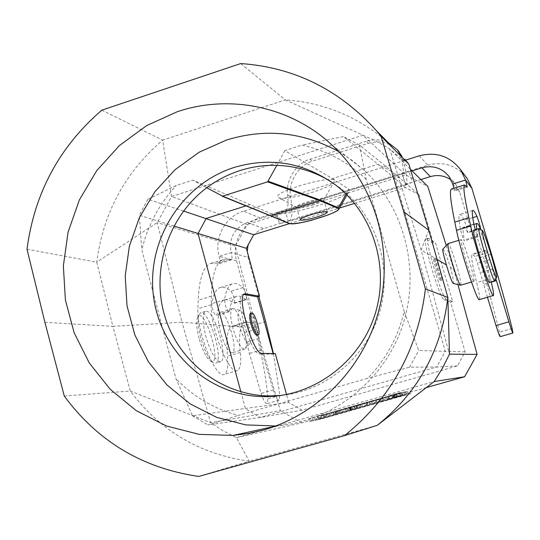 <?xml version="1.0" encoding="UTF-8"?>
<svg xmlns="http://www.w3.org/2000/svg" width="540" height="540" viewBox="0 0 540 540"><rect width="100%" height="100%" fill="white"/><g stroke="black" fill="none" stroke-linecap="round" stroke-linejoin="round"><path stroke-width="0.41" stroke-dasharray="2.7 2.03" d="M388.334 142.675C358.331 116.843 324 102.573 285.356 99.873L362.988 135.196L171.544 196.479L247.131 224.552L405.689 174.94L427.748 186.341M408.841 164.099L387.902 147.771L374.746 140.434L362.988 135.196L405.689 174.94M278.735 197.647L278.802 197.681C284.938 201.42 330.237 188.69 333.923 182.189C341.989 171.842 267.496 192.706 278.735 197.647M198.673 476.442L249.217 461.194L236.419 437.67L223.162 430.792L210.634 422.692L182 322.232L239.672 326.822C243.763 339.154 247.219 344.675 250.027 343.386C251.316 340.902 250.857 335.624 248.643 327.537L256.244 328.144L235.292 246.085L247.131 224.552M64.28 396.043L130.289 391.041L210.634 422.692L280.341 410.65L256.244 328.144M248.643 327.537C245.835 317.534 242.953 311.816 239.996 310.379C237.445 310.912 237.337 316.393 239.672 326.822M27 249.224L96.755 262.163L112.887 326.376L182 322.232L157.234 222.649L235.292 246.085M410.4 169.27L389.732 148.925L421.106 250L437.089 259.443M442.847 249.183C444.042 249.48 446.56 255.521 450.387 267.3L453.701 269.264L457.907 284.54M446.276 245.525L453.701 269.264M450.387 267.3C452.993 277.121 453.958 282.501 453.283 283.433M428.807 230.189L421.106 250L449.476 354.152M426.317 238.943L425.824 238.882C421.963 239.2 440.215 300.098 444.096 299.808L446.283 299.167L452.655 301.428L435.544 243L428.483 238.282L426.317 238.943L433.465 243.628L435.544 243M446.283 299.167C442.456 299.437 424.197 238.525 427.997 238.221L428.483 238.282M439.742 269.879C437.468 262.393 435.861 258.41 434.936 257.931C433.505 258.174 440.714 281.819 441.794 280.415C442.179 279.545 441.49 276.028 439.742 269.879M243.857 294.435L242.507 294.503C233.908 296.291 251.222 355.765 259.875 354.058L261.954 353.444M273.112 353.545L273.281 354.146L259.875 354.058M250.56 313.328C252.457 313.834 254.462 317.588 256.561 324.594C258.1 330.642 258.269 334.213 257.081 335.306M44.908 322.312L112.887 326.376L130.289 391.041C160.07 430.738 199.712 454.127 249.217 461.194L377.278 425.324M183.492 211.012L147.859 199.3L176.263 185.504L192.881 180.164L270.884 213.529C279.578 218.356 344.027 200.151 348.995 191.45L348.8 189.108L346.086 194.117M444.096 299.808L450.563 302.042L465.143 351.877L457.461 365.911L302.056 410.204L288.711 402.455L192.524 415.766L175.946 378.702L141.811 249.777C147.764 225.308 159.253 203.891 176.263 185.504M173.907 226.037L139.313 215.271L141.811 249.777M465.143 351.877L418.716 350.487L404.217 311.486C398.054 337.129 385.931 359.377 367.835 378.223L238.268 415.388C214.07 408.915 193.293 396.691 175.946 378.702M354.517 203.378L405.452 187.522L419.175 194.805L393.208 172.314L359.485 145.051L366.161 179.341L404.217 311.486M405.452 187.522L377.96 164.248L343.4 136.573L301.914 145.118C326.315 150.41 347.733 161.818 366.161 179.341M457.461 365.911L436.678 367.018L445.264 351.317L393.208 172.314L377.96 164.248L332.444 178.612L284.789 150.619L301.914 145.118M302.056 410.204L260.226 417.433L208.035 424.973L238.268 415.388M240.874 391.831L245.457 408.76L260.226 417.433L436.678 367.018L409.59 367.187L367.835 378.223M284.789 150.619L276.851 165.355M332.444 178.612L348.8 189.108M206.719 187.778L192.881 180.164M330.622 181.4L340.355 188.123C376.13 215.649 392.688 266.288 379.883 311.425C367.132 356.582 326.477 390.953 281.549 395.395M338.688 151.598L351.662 160.049L363.683 169.938C404.858 207.698 421.018 271.363 402.314 326.356C383.643 381.355 332.174 421.612 276.703 425.918L275.771 425.993M289.501 223.607L339.532 208.042M288.711 402.455L286.538 394.531M419.175 194.805L433.465 243.628M101.797 110.16L162.675 140.157C125.145 172.22 103.174 212.888 96.755 262.163L157.234 222.649L171.544 196.479L162.675 140.157L285.356 99.873L240.712 63.558M426.296 387.605L301.759 422.888L236.419 437.67L262.008 430.407M265.464 429.428L434.174 381.544M405.074 391.831L392.715 395.368L405.074 391.831L405.587 394.713L397.346 397.082L403.09 395.516L402.023 392.796M376.407 399.904L391.925 395.712L376.407 399.904L377.48 402.631L379.91 402.118L378.932 399.398M369.164 401.956L375.847 400.275L369.164 401.956L370.238 404.683L372.749 404.143L371.77 401.429M356.373 405.581L367.612 402.449L356.373 405.581L357.44 408.308L358.02 408.179L357.041 405.445M344.162 409.043L358.931 405.068L344.162 409.043L345.236 411.764L348.003 411.149L347.038 408.443M401.531 392.445L308.678 418.784L401.531 392.445L402.118 395.375L404.642 394.868L313.389 420.707L312.464 417.953M400.046 392.668L387.639 396.171L400.046 392.668M321.314 415.739L329.812 413.33L320.078 416.002L321.314 415.739L321.8 418.574L318.249 419.58L317.297 416.873M321.28 416.036L407.761 391.284L321.28 416.036L322.238 418.696L318.803 419.472L408.375 394.112L407.761 391.284M331.243 412.925L345.6 408.848L331.243 412.925L332.289 415.598L335.826 414.599L335.273 411.777M301.759 422.888L280.341 410.65M192.524 415.766L208.035 424.973M147.859 199.3L139.313 215.271M359.485 145.051L343.4 136.573M409.59 367.187L418.716 350.487M391.493 395.044L396.792 393.64L391.493 395.044L392.607 397.865L393.565 397.67L392.533 394.848M399.094 392.938L388.598 395.901L399.094 392.938M338.783 209.277C335.617 214.171 293.639 226.091 288.913 223.412L270.884 213.529M273.281 354.146L275.279 353.558M450.563 302.042L452.655 301.428M313.106 204.957C305.06 207.333 299.687 208.217 297 207.596L296.629 207.225C295.238 204.538 323.804 196.513 323.777 199.591L323.615 200.111C322.367 201.488 318.857 203.107 313.106 204.957M318.249 419.58L315.158 420.282L314.098 417.569M315.158 420.282L318.749 419.263L318.161 416.421M318.749 419.263L319.903 419L319.316 416.171M319.903 419L324.871 417.596L323.818 414.896M324.871 417.596L323.737 417.852L322.677 415.139M323.737 417.852L327.335 416.833L326.747 413.984M327.335 416.833L330.298 416.164L329.812 413.33M330.298 416.164L326.74 417.17L325.782 414.47M326.74 417.17L325.526 417.447L324.567 414.733M325.526 417.447L320.564 418.851L320.078 416.002M320.564 418.851L321.8 418.574M318.803 419.472L317.723 416.812M408.375 394.112L410.744 393.633L410.211 390.825M410.744 393.633L322.238 418.696M400.619 395.631L388.712 398.993L400.619 395.631M400.167 395.759L389.164 398.864L400.167 395.759M404.642 394.868L404.136 391.959M313.389 420.707L309.731 421.544L308.678 418.784M309.731 421.544L402.118 395.375M336.535 411.284L338.931 410.67L336.535 411.284L337.163 414.106L336.427 414.376L335.934 411.521M336.427 414.376L340.085 413.343L338.931 410.67M340.085 413.343L337.163 414.106M335.826 414.599L335.597 411.656M336.15 414.477L341.172 413.06L340.274 410.326M341.172 413.06L342.454 412.722L341.557 409.995M342.454 412.722L346.005 411.716L345.6 408.848M346.005 411.716L338.371 413.708L337.716 410.873M338.371 413.708L334.179 414.896L333.18 412.162M334.179 414.896L332.289 415.598M349.556 407.612L351.824 406.951L349.556 407.612L350.143 410.454L349.448 410.609L348.948 407.74M349.448 410.609L350.143 410.454M348.003 411.149L351.587 410.137L351.088 407.295M351.587 410.137L350.561 410.36L350.069 407.504M350.561 410.36L351.128 410.204L350.251 407.457M351.128 410.204L354.854 409.212L353.97 406.478M354.854 409.212L359.282 407.957L358.931 405.068M359.282 407.957L355.124 409.064L354.665 406.195M355.124 409.064L345.236 411.764M358.02 408.179L361.253 407.268L360.275 404.527M361.253 407.268L363.292 406.823L362.32 404.109M363.292 406.823L366.889 405.803L366.383 402.955M366.889 405.803L364.878 406.242L364.372 403.367M364.878 406.242L368.118 405.324L367.612 402.449M368.118 405.324L367.565 405.439L366.971 402.577M367.565 405.439L357.44 408.308M372.749 404.143L376.353 403.124L375.847 400.275M376.353 403.124L373.882 403.65L373.288 400.788M373.882 403.65L370.238 404.683M379.91 402.118L383.339 401.146L382.833 398.291M383.339 401.146L381.827 401.463L381.456 398.567M381.827 401.463L387.646 399.931L386.741 397.183M387.646 399.931L392.438 398.567L391.925 395.712M392.438 398.567L390.143 399.046L389.549 396.178M390.143 399.046L386.667 400.032L385.594 397.298M386.667 400.032L388.125 399.728L386.917 397.035M388.125 399.728L382.414 401.233L381.733 398.392M382.414 401.233L377.48 402.631M403.09 395.516L402.415 395.651L401.342 392.924M402.415 395.651L406.073 394.619L405.479 391.757M406.073 394.619L407.079 394.409L406.546 391.554M407.079 394.409L393.755 398.101L405.175 394.801L404.588 391.919M405.175 394.801L405.587 394.713M394.308 394.288L392.594 394.747L395.125 394.045L394.308 394.288L395.172 397.177L393.505 397.649L392.89 394.693M393.505 397.649L393.127 397.724L392.594 394.747M393.127 397.724L395.172 397.177M393.565 397.67L394.011 397.541L393.478 394.578M394.011 397.541L393.572 397.636L393.039 394.666M393.572 397.636L394.814 397.285L393.869 394.423M394.814 397.285L396.671 396.792L395.732 393.937M396.671 396.792L397.17 396.65L396.792 393.64M397.17 396.65L395.314 397.143L394.895 394.132M395.314 397.143L392.607 397.865M438.541 270.243C436.266 262.757 434.666 258.775 433.748 258.289C432.338 258.525 439.546 282.17 440.6 280.773C440.978 279.896 440.289 276.392 438.541 270.243M232.983 328.475C230.195 317.291 229.972 310.703 232.315 308.718L233.091 308.63C239.072 308.759 249.757 343.926 245.241 348.59L244.6 349.124C240.975 348.914 237.107 342.029 232.983 328.475M231.701 352.883C227.961 351.628 224.222 344.743 220.475 332.215C217.715 321.044 217.553 314.449 219.989 312.437C226.091 308.853 238.876 350.919 232.254 352.775L231.701 352.883M258.802 296.46L248.056 257.351L231.154 252.632C232.187 256.675 232.288 259.058 231.464 259.774L229.163 259.288L222.831 259.673C215.858 262.771 212.038 274.941 211.363 296.176L211.181 304.742C209.979 327.402 229.601 376.117 237.418 370.528C240.374 368.881 241.333 362.853 240.28 352.445C238.559 334.787 239.99 324.783 244.566 322.434L246.49 322.151L253.071 322.772C254.144 323.237 255.238 325.35 256.358 329.096L261.401 349.94L273.213 389.921C275.393 396.745 277.351 400.167 279.065 400.201L279.855 395.415L273.422 353.545M245.552 299.471C241.954 296.399 238.829 295.414 236.176 296.507C232.875 297.959 230.695 302.711 229.635 310.777L229.142 311.823C226.591 309.98 225.085 305.957 224.606 299.761C225.855 290.851 228.326 285.586 232.011 283.959C235.13 282.67 238.802 283.878 243.034 287.577C245.889 292.221 246.942 296.251 246.193 299.673L245.552 299.471L233.523 303.109C229.838 300.071 226.618 299.12 223.864 300.24C220.435 301.732 218.126 306.518 216.945 314.604L216.425 315.657C213.806 313.841 212.288 309.832 211.869 303.629C213.253 294.692 215.858 289.386 219.692 287.719C222.925 286.396 226.712 287.564 231.046 291.229C233.955 295.846 235.001 299.869 234.185 303.311L233.523 303.109M243.472 211.187C225.268 216.513 213.746 237.951 219.146 256.351C220.165 260.395 220.246 262.778 219.388 263.507L217.019 263.041L210.465 263.493C203.222 266.679 199.138 278.91 198.214 300.179L197.937 308.759C196.445 331.466 216.203 380.032 224.336 374.355C227.421 372.681 228.467 366.633 227.495 356.225C225.909 338.56 227.495 328.523 232.254 326.126L234.245 325.816L241.043 326.369C242.15 326.828 243.257 328.928 244.377 332.674L249.359 353.491L261.137 393.41C263.324 400.221 265.302 403.63 267.084 403.643L267.948 398.844C265.99 376.312 261.38 351.715 254.117 325.046L236.567 260.894C231.39 243.324 242.393 222.872 259.801 217.802L243.472 211.187L405.554 160.144M206.361 311.222C214.954 311.081 228.737 359.559 220.678 361.692C215.858 361.537 210.877 353.005 205.733 336.103C202.325 322.144 202.21 313.895 205.382 311.357L206.361 311.222M460.782 285.181C461.322 283.588 459.959 277.115 456.692 265.754C452.675 252.524 449.847 245.12 448.2 243.547M473.749 281.286C471.71 281.063 459.263 239.679 461.214 239.618C462.605 240.631 465.406 248.063 469.618 261.9C472.912 273.267 474.343 279.734 473.918 281.293L473.749 281.286M453.924 188.244L454.349 190.971L451.852 188.885M500.189 336.663L499.466 332.174C494.039 309.913 487.283 285.127 479.189 257.816L459.695 192.098L455.909 184.64L451.197 180.029M479.432 299.592C480.127 298.579 479.21 292.916 476.678 282.596C472.399 265.1 470.826 255.683 471.953 254.34L475.011 256.399L477.475 263.196L487.445 297.243M467.532 232.294C465.635 228.589 464.326 226.989 463.617 227.502C462.76 228.224 462.976 232.382 464.272 239.983L464.319 240.901C463.037 238.585 461.666 234.38 460.215 228.272C458.804 219.888 458.588 215.291 459.554 214.488C460.384 213.887 461.93 215.818 464.184 220.273C466.148 225.349 467.357 229.466 467.802 232.625L467.532 232.294L480.357 228.413M491.198 281.887L490.361 278.552C485.933 261.07 484.178 251.687 485.096 250.405L487.829 252.565L495.855 278.822M476.732 229.23L477.927 236.797L475.308 229.662M489.503 282.386C489.875 280.456 487.985 272.383 483.833 258.161C478.798 241.589 475.416 232.254 473.681 230.155M236.567 260.894L219.146 256.351L231.154 252.632C228.677 238.208 234.097 228.157 247.401 222.48L412.074 170.91M419.296 155.817L427.754 165.186L259.801 217.802M493.074 268.906L480.29 272.7M427.754 165.186C442.706 161.251 455.308 164.97 465.568 176.344M420.869 179.57L263.574 228.589L258.282 231.019L253.746 234.738M408.962 171.072L402.381 173.9L405.695 185.119L412.229 182.263L408.962 171.072L276.399 212.605L279.47 223.634L289.123 221.468C292.302 219.395 292.795 211.14 290.601 196.688C288.05 184.329 296.851 165.706 312.37 161.163L309.967 159.239C294.03 163.836 285.478 183.33 287.57 194.758C288.576 203.891 287.962 209.122 285.721 210.451L276.399 212.605M253.564 234.927L248.103 244.688M247.219 251.451L248.056 257.351M258.896 338.378L246.901 341.935M412.229 182.263L279.49 223.628M388.415 142.756C381.496 139.502 374.146 138.996 366.377 141.237L368.348 143.316L312.37 161.163M368.348 143.316C380.295 140.265 390.231 142.749 398.156 150.761M402.01 156.452L403.637 161.096L401.632 158.8L400.363 154.784M405.695 185.119L406.12 185.018C407.673 183.438 406.843 175.466 403.637 161.096M366.377 141.237L309.967 159.239M401.632 158.8C403.441 167.832 403.792 172.841 402.685 173.826L402.421 173.907M494.829 280.719C494.917 278.215 492.973 270.182 488.99 256.622C484.164 240.705 480.843 231.376 479.027 228.623M199.051 338.364C196.607 328.745 196.074 321.881 197.451 317.763C203.857 303.109 223.472 367.639 210.613 361.064C206.415 358.007 202.561 350.44 199.051 338.364M200.765 337.588C198.045 326.875 197.444 319.248 198.963 314.692L200.502 312.829C208.568 308.259 224.492 360.659 215.791 363.137L213.597 362.846C208.953 359.458 204.674 351.041 200.765 337.588M250.115 204.586L246.011 205.882M288.913 223.412L221.792 196.067M244.04 294.239L243.567 294.388M350.642 410.272L349.906 407.471M351.331 410.117L350.507 407.342M351.115 410.096L350.285 407.308M394.808 397.251L394.018 394.342M394.733 397.264L393.869 394.369M452.763 183.998L459.695 192.098M477.853 235.886L464.272 239.983M473.85 224.134L460.215 228.272M472.757 217.661L464.184 220.273M467.127 186.941L454.235 190.917M466.398 186.017L453.438 190.019M490.361 278.552L476.678 282.596M485.636 250.547L472.568 254.455M487.829 252.565L475.011 256.399M490.246 259.389L477.475 263.196M491.258 282.137L483.563 284.404M512.149 328.523L499.466 332.174M491.508 254.138L479.189 257.816M265.7 321.584L254.117 325.046M247.401 222.48L263.574 228.589M229.635 310.777L216.945 314.604M224.606 299.761L211.869 303.629M243.034 287.577L231.046 291.229M231.127 259.794L219.038 263.527M229.163 259.288L217.019 263.041M211.363 296.176L198.214 300.179M211.181 304.742L197.937 308.759M240.28 352.445L227.495 356.225M246.49 322.151L234.245 325.816M253.071 322.772L241.043 326.369M256.358 329.096L244.377 332.674M261.401 349.94L249.359 353.491M273.213 389.921L261.137 393.41M279.855 395.415L267.948 398.844M287.57 194.758L290.601 196.688M288.326 221.684L285.235 210.613M274.887 426.317L276.703 425.918M331.817 144.875L363.683 169.938M346.97 195.001L348.995 191.45M323.615 200.111L333.923 182.189M297 207.596L278.802 197.681M296.629 207.225L300.159 219.8M323.777 199.591L327.321 212.078M244.566 293.875L242.501 294.503M425.831 238.876L428.004 238.221M400.687 395.624L400.113 392.661M388.712 398.993L387.639 396.171M388.598 395.901L389.164 398.864M399.155 392.931L400.228 395.752M351.824 406.951L352.843 409.671M356.603 408.611L356.062 405.756M392.715 395.368L393.755 398.101M396.799 394.214L397.346 397.082M396.657 396.745L396.083 393.775M395.125 394.045L396.205 396.873M335.968 185.288L340.355 188.123M440.6 280.773L441.815 280.409M433.748 258.289L434.963 257.924M232.315 308.718L219.989 312.437M244.6 349.124L232.254 352.775M239.666 310.291L233.091 308.63M249.804 343.629L245.241 348.59M471.461 282.022L473.918 281.293M458.845 240.334L461.214 239.618M473.904 224.384L463.617 227.502M477.927 236.797L464.319 240.901M472.702 210.472L459.554 214.488M467.201 187.002L454.349 190.971M485.096 250.405L471.953 254.34M480.58 228.764L467.802 232.625M236.176 296.507L223.864 300.24M229.142 311.823L216.425 315.657M232.011 283.959L219.692 287.719M231.464 259.774L219.388 263.507M222.831 259.673L210.465 263.493M237.418 370.528L224.336 374.355M244.566 322.434L232.254 326.126M279.065 400.201L267.084 403.643M246.193 299.673L234.185 303.311M448.794 176.182L455.909 184.64M406.12 185.018L289.123 221.468M402.685 173.826L285.721 210.451M402.381 173.9L405.648 185.099M210.613 361.064L213.597 362.846M197.451 317.763L198.963 314.692M205.382 311.357L200.502 312.829M220.678 361.692L215.791 363.137"/><path stroke-width="0.81" d="M437.089 259.443L446.459 264.985C443.732 256.007 442.523 250.742 442.847 249.183M410.4 169.27L427.748 186.341L446.276 245.525M453.283 283.433C451.926 282.285 449.651 276.136 446.459 264.985M425.419 288.9L403.738 211.795L381.044 136.208L408.841 164.099L428.807 230.189L447.856 297.479C441.47 350.028 417.94 392.641 377.278 425.324L344.56 435.605C391.082 398.142 418.034 349.238 425.419 288.9L447.856 297.479L449.476 354.152L477.11 354.402L464.603 376.751L426.296 387.605M457.907 284.54L477.11 354.402M273.112 353.545L257.546 296.838L243.857 294.435M258.066 335.016L257.06 335.313C255.211 335.158 253.159 331.405 250.931 324.068C249.399 318.006 249.23 314.442 250.418 313.375L250.56 313.328M344.56 435.605L198.673 476.442C142.513 468.2 97.713 441.396 64.28 396.043L44.908 322.312L27 249.224C34.411 193.151 59.346 146.799 101.797 110.16L240.712 63.558C294.098 67.257 339.309 89.6 376.346 130.599L388.334 142.675M183.492 211.012L253.672 234.758L289.501 223.607M257.546 296.838L259.531 296.237L246.362 248.312L173.907 226.037M330.622 181.4C313.997 171.356 296.075 166.003 276.851 165.355L267.597 181.852L222.629 196.142L206.719 187.778C168.473 216.425 150.991 269.345 164.572 315.407C178.052 361.483 221.636 395.584 269.744 395.948L281.549 395.395M276.851 165.355C264.263 165.011 251.964 166.752 239.949 170.586C227.954 174.467 216.878 180.191 206.719 187.778M263.736 429.928L248.515 433.445L233.098 435.429L199.085 434.356L166.361 425.952L136.343 410.704L110.302 389.387L89.296 363.008L74.135 332.755L65.387 299.936L63.356 265.93L68.081 232.139L79.353 199.949L96.701 170.674L119.434 145.537L146.664 125.591L177.275 111.726C229.513 94.007 290.358 106.299 331.817 144.875C374.261 183.944 393.674 247.86 379.762 306.686C365.756 365.486 319.538 414.099 263.736 429.928M275.771 425.993L245.666 424.892L216.675 417.366L190.066 403.832L166.961 384.959L148.304 361.631L134.825 334.894L127.028 305.897L125.206 275.859L129.398 246.024L139.401 217.627L154.818 191.828L175.021 169.709L199.213 152.199L226.395 140.076C265.235 128.068 302.663 131.909 338.688 151.598M381.044 136.208L376.346 130.599M268.265 181.292L320.733 200.266L320.159 200.745L267.597 181.852M270.756 215.912L320.159 200.745L338.06 208.393C345.411 210.965 295.333 226.517 289.589 223.479L222.629 196.142M339.532 208.042L354.517 203.378M246.362 248.312L253.672 234.758M286.538 394.531L275.279 353.558L261.954 353.444C253.355 355.138 236.027 295.643 244.573 293.875L245.626 293.76L244.04 294.239M259.531 296.237L245.626 293.76M428.807 230.189L403.738 211.795M408.841 164.099L404.723 159.179M449.476 354.152L442.463 368.219L434.174 381.544L464.603 376.751M377.278 425.324L434.174 381.544M262.008 430.407L265.464 429.428M310.885 214.758C320.341 212.004 325.822 211.106 327.321 212.078C327.004 213.239 323.413 214.927 316.548 217.141C307.159 219.875 301.698 220.759 300.159 219.8C300.436 218.66 304.013 216.979 310.885 214.758M320.733 200.266L338.6 207.947L338.783 209.277M233.962 167.508C270.648 156.654 304.654 162.581 335.968 185.288C373.997 214.488 390.373 269.413 374.254 316.643C358.27 363.913 311.938 397.13 264.154 396.63C208.481 396.333 160.036 351.149 153.441 295.893C146.387 240.685 181.568 184.214 233.962 167.508M252.045 323.73C250.513 317.669 250.344 314.105 251.546 313.038C254.543 311.155 261.515 334.085 258.215 334.969C256.331 334.82 254.279 331.074 252.045 323.73M273.422 353.545L265.7 321.584L258.802 296.46M448.2 243.547L448.031 243.655C446.209 245.052 458.838 286.504 460.701 285.208L471.461 282.022M412.074 170.91L421.956 167.819C432.722 165.024 441.666 167.812 448.794 176.182L452.763 183.998L453.924 188.244M487.445 297.243L496.004 325.539C498.19 332.586 499.581 336.299 500.189 336.663L512.926 333.005M451.852 188.885L451.278 189.061C449.456 190.593 450.623 201.589 454.788 222.055L456.502 230.33C460.782 252.106 477.853 303.48 479.432 299.592L493.317 295.522M495.855 278.822L508.876 321.82C511.056 328.88 512.419 332.606 512.96 332.991L512.149 328.523C506.527 306.275 499.642 281.482 491.508 254.138L471.906 188.332L465.568 180.036L467.228 186.995L464.488 184.977C462.969 186.415 464.44 197.343 468.896 217.762L470.725 226.017C475.335 247.739 492.244 299.268 493.452 295.481C493.965 294.725 493.216 290.189 491.198 281.887M475.308 229.662L473.85 224.134C472.284 215.784 471.906 211.228 472.702 210.472C473.405 209.912 474.815 211.882 476.955 216.385C478.872 221.488 480.087 225.612 480.6 228.757L480.357 228.413C478.555 224.667 477.36 223.034 476.766 223.513C476.3 223.945 476.294 225.848 476.732 229.23M473.681 230.155L473.587 230.189C471.461 230.128 487.148 282.15 489.321 282.373L494.681 280.861M452.763 183.998L465.568 180.036L460.701 169.844C450.056 156.161 436.252 151.483 419.296 155.817L405.554 160.144M465.568 176.344L467.262 178.612L471.906 188.332M451.197 180.029C444.812 175.615 437.846 174.481 430.299 176.634L420.869 179.57M248.103 244.688L247.219 251.451M398.156 150.761L402.01 156.452M400.363 154.784L397.346 149.81L388.415 142.756M491.366 255.663C486.817 240.692 483.806 232.268 482.342 230.384C479.972 228.839 496.105 281.752 496.658 277.344C496.726 275.117 494.957 267.894 491.366 255.663M479.027 228.623L478.838 228.596C476.786 228.656 493.607 283.824 494.768 280.834L496.604 277.439M246.011 205.882L206.165 218.457L198.052 233.55L240.874 391.831M346.086 194.117L338.06 208.393M288.913 223.412L289.589 223.479M476.955 216.385L472.757 217.661M468.896 217.762L454.788 222.055M470.725 226.017L456.502 230.33M496.395 280.618L491.258 282.137M508.876 321.82L496.004 325.539M430.299 176.634L421.956 167.819M233.098 435.429L274.887 426.317M221.994 196.148L270.776 215.926M338.877 209.183L346.97 195.001M289.076 223.479L290.709 223.783C296.858 223.574 303.878 222.372 311.783 220.178L328.381 214.846C338.384 210.674 337.946 210.026 338.857 209.169M270.918 215.98L288.934 223.418M264.154 396.63L269.744 395.948M251.546 313.038L250.391 313.382M453.634 283.52L460.593 285.188M443.09 248.92L448.031 243.655M448.099 243.574L458.845 240.334M476.766 223.513L473.904 224.384M464.488 184.977L451.278 189.061M397.346 149.81L399.182 151.956M467.262 178.612L460.701 169.844M482.342 230.384L478.926 228.569M473.587 230.189L478.838 228.596"/></g></svg>

